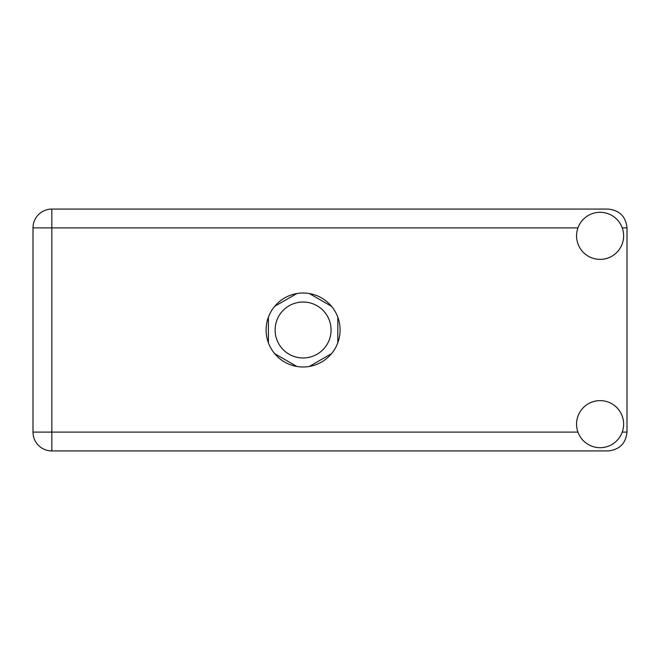 <?xml version="1.0" encoding="UTF-8"?>
<svg xmlns="http://www.w3.org/2000/svg" width="660" height="660" viewBox="0 0 660 660"><rect width="100%" height="100%" fill="white"/><g stroke="black" fill="none" stroke-linecap="round" stroke-linejoin="round"><path stroke-width="0.99" d="M275.121 330A27.976 27.976 0 0 0 303.097 357.976A27.976 27.976 0 0 0 331.072 330A27.976 27.976 0 0 0 303.097 302.024A27.976 27.976 0 0 0 275.121 330M296.835 293.543L274.659 306.347M331.534 306.347L309.358 293.543M337.804 342.804L337.804 317.196M309.358 366.457L331.534 353.653M274.659 353.653L296.835 366.457M268.397 317.196L268.397 342.804M600.097 447.694A23.537 23.537 0 0 0 623.634 424.157A23.537 23.537 0 0 0 600.097 400.62A23.537 23.537 0 0 0 576.559 424.157A23.537 23.537 0 0 0 600.097 447.694M600.097 259.38A23.537 23.537 0 0 0 623.634 235.843A23.537 23.537 0 0 0 600.097 212.305A23.537 23.537 0 0 0 576.559 235.843A23.537 23.537 0 0 0 600.097 259.38M303.097 293.007A36.993 36.993 0 0 0 266.104 330A36.993 36.993 0 0 0 303.097 366.993A36.993 36.993 0 0 0 340.09 330A36.993 36.993 0 0 0 303.097 293.007M577.937 227.906L51.835 227.906L51.835 432.094L33 432.094A18.835 18.835 0 0 0 51.835 450.928A18.835 18.835 0 0 1 33 432.094L33 227.906A18.835 18.835 0 0 1 51.835 209.071L608.165 209.071C619.525 210.276 625.804 216.546 627 227.906L627 432.094C625.804 443.454 619.525 449.724 608.165 450.928L51.835 450.928L51.835 432.094L577.937 432.094M622.256 432.094L627 432.094M627 227.906L622.256 227.906M33 227.906L51.835 227.906L51.835 209.071A18.835 18.835 0 0 0 33 227.906"/></g></svg>
